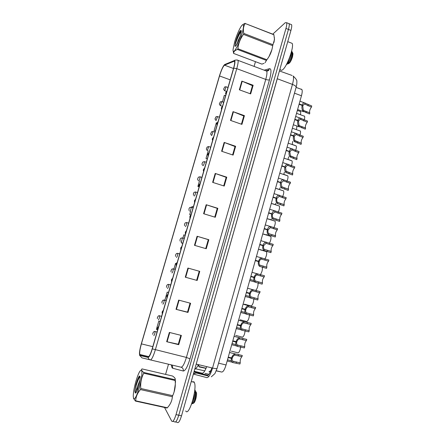 <?xml version="1.0" encoding="UTF-8"?>
<svg xmlns="http://www.w3.org/2000/svg" width="445" height="445" viewBox="0 0 445 445"><rect width="100%" height="100%" fill="white"/><g stroke="black" fill="none" stroke-linecap="round" stroke-linejoin="round"><path stroke-width="0.67" d="M206.018 368.388L199.238 366.947L198.843 366.485L198.876 364.867M301.081 89.05L301.938 89.567C302.422 90.713 302.266 92.777 301.46 95.764L226.054 364.972C224.63 369.634 223.19 371.992 221.721 372.053L216.264 370.885M174.106 391.928L175.308 384.257L174.106 391.928M175.408 381.421L175.241 379.418L175.408 381.421M174.957 378.389L174.735 377.961L174.957 378.389M269.053 56.487L271.917 49.606L269.053 56.487M273.92 42.553C274.465 39.855 274.559 37.992 274.203 36.98C274.559 37.992 274.465 39.855 273.92 42.553M139.841 354.743L139.736 354.465C139.452 352.434 140.003 348.908 141.404 343.879L219.53 75.95C221.382 70.032 223.04 66.439 224.491 65.17L234.059 61.26L234.615 61.683C234.827 62.828 234.47 65.031 233.547 68.302L152.212 348.713C150.638 353.875 149.331 356.551 148.296 356.74L139.841 354.743M139.641 355.416L148.107 357.48C149.214 357.285 150.616 354.415 152.312 348.863L233.736 68.124C235.088 63.218 235.305 60.687 234.398 60.531L224.697 64.525C223.14 65.899 221.36 69.754 219.374 76.101L141.326 343.751C140.247 347.517 139.624 350.699 139.446 353.291L139.641 355.416M172.849 421.365L174.434 421.704C175.575 422.961 177.021 420.798 178.768 415.218L288.443 29.426C289.217 26.622 289.445 24.714 289.122 23.702L288.21 23.34M255.463 61.666L254.101 66.4M168.505 364.216L165.579 374.401M164.533 407.47L171.72 421.12C172.832 422.377 174.268 420.208 176.02 414.618L285.946 28.436C286.725 25.626 286.953 23.719 286.641 22.712L285.245 22.717L272.763 34.154M224.158 142.417L235.633 146.294L233.108 155.094L221.61 151.256L224.158 142.417L224.553 142.556L222.005 151.389M233.041 111.639L244.422 115.65L241.919 124.383L230.51 120.406L233.041 111.639L233.425 111.784L230.899 120.545M241.846 81.107L253.144 85.245L250.657 93.906L239.338 89.801L241.846 81.107L242.23 81.257L239.727 89.946M197.09 236.262L208.833 239.721L206.246 248.738L194.476 245.317L197.09 236.262L197.491 236.378L194.882 245.434M187.918 268.051L199.755 271.367L197.152 280.461L185.281 277.185L187.918 268.051M178.673 300.102L190.605 303.279L187.979 312.44L176.014 309.314L178.673 300.102M169.35 332.421L181.376 335.447L178.729 344.686L166.669 341.704L169.35 332.421M215.208 173.444L226.772 177.188L224.224 186.06L212.638 182.355L215.208 173.444L215.603 173.578L213.033 182.483M206.185 204.728L217.839 208.327L215.274 217.271L203.593 213.711L206.185 204.728L206.586 204.85L203.994 213.834M208.215 150.805L205.996 158.459L207.275 158.882M216.999 122.992L216.348 122.792L214.056 130.691L215.324 131.125M225.604 95.675L224.33 95.286L222.422 101.866M181.465 242.981L182.773 243.359L181.465 242.981L181.688 242.219M185.131 235.227L183.824 234.854L182.873 238.131M175.547 263.379L176.209 263.568L175.547 263.379L173.923 268.969M167.203 292.12L168.522 292.487L167.203 292.12L164.878 300.141M160.133 321.407L158.804 321.068L156.39 329.378L157.486 329.678M199.443 181.037L197.88 186.427L199.093 186.811M189.704 214.601L190.733 214.913L189.704 214.601L190.599 211.509M193.341 206.908L192.045 206.53L191.778 207.442M217.839 208.327L217.271 208.382M214.763 217.115L217.277 208.355L206.586 204.85M226.772 177.188L226.171 177.36M223.718 185.899L226.182 177.321L215.603 173.578M178.729 344.686L178.3 344.213M180.854 335.313L178.289 344.252L166.669 341.704M187.979 312.44L187.512 312.095M190.082 303.14L187.506 312.117L176.014 309.314M197.152 280.461L185.281 277.185M208.833 239.721L208.299 239.655M205.735 248.588L208.299 239.644L197.491 236.378M253.144 85.245L252.448 85.757M250.162 93.728L252.471 85.679L242.23 81.257M244.422 115.65L243.76 116.05M241.418 124.205L243.777 115.984L233.425 111.784M235.633 146.294L234.999 146.583M232.607 154.927L235.016 146.527L224.553 142.556M158.804 321.068L160.128 321.435M197.88 186.427L199.071 186.778M205.996 158.459L207.287 158.843M214.056 130.691L215.336 131.08M199.238 271.222L196.651 280.244M200.117 367.136L200.078 366.78M197.942 364.527L197.93 366.012M175.586 421.955L177.149 422.288C178.311 423.551 179.769 421.393 181.516 415.814L290.935 30.416C291.709 27.612 291.931 25.704 291.597 24.692L290.668 24.319M174.434 421.704C175.575 422.961 177.021 420.798 178.768 415.218L288.443 29.426C289.217 26.622 289.445 24.714 289.122 23.702L286.641 22.712M210.407 370.93L210.797 370.907M152.941 333.021L152.813 333.878L152.913 333.071M231.311 351.138L238.108 352.863C239.31 352.312 240.167 350.349 240.667 346.972M158.709 326.324L157.569 327.82L157.463 328.76L157.558 327.937M228.24 357.157L232.284 358.03C232.818 356.528 233.642 355.549 234.749 355.104L241.963 356.662C240.556 358.053 239.983 360.105 240.25 362.82L239.916 364.021L232.674 362.525C231.378 361.941 230.949 360.55 231.389 358.347L228.135 357.546M231.495 357.964C232.284 355.772 233.48 354.42 235.082 353.903L242.297 355.466L241.963 356.662M228.196 357.324L232.207 358.314C231.895 359.827 232.162 360.828 233.008 361.323L240.25 362.82M232.207 358.314L231.389 358.347M157.524 317.296L157.397 318.114L157.491 317.324M162.102 301.632L161.958 302.411L162.047 301.643M166.664 286.029L166.458 287.403M171.103 270.477L171.431 269.792L171.103 270.471M235.705 335.424L242.486 337.171C243.788 336.442 244.655 334.351 245.084 330.891M162.286 311.773L162.152 312.601L162.241 311.8M240.089 319.777L246.847 321.54C248.26 320.606 249.133 318.381 249.461 314.871M167.092 295.764L166.819 296.509L166.903 295.73M244.45 304.191L251.191 305.971C252.738 304.786 253.606 302.433 253.8 298.912M171.547 279.727L171.887 279.037L171.547 279.721M185.71 410.913C188.897 417.243 197.641 387.879 194.243 382.277L193.959 381.816L192.112 381.777M280.433 69.615C280.812 70.449 281.474 70.549 282.408 69.904C286.747 67.412 294.306 46.959 292.165 43.376L290.674 42.792M139.174 388.196C141.794 379.312 142.767 369.845 141.115 370.173C139.747 370.657 138.05 374.251 136.025 380.948C134.34 386.894 133.411 391.889 133.244 395.933C133.684 401.512 135.658 398.937 139.174 388.196M140.47 389.57C137.438 393.024 135.853 396.768 135.714 400.811L135.458 401.084L167.042 408.021L167.337 407.759C170.391 404.455 172.065 400.778 172.365 396.74L140.47 389.57L140.781 388.491L172.671 395.677C174.896 390.888 175.714 385.826 175.135 380.497L175.13 379.741C175.63 378.801 174.779 377.566 172.582 376.036L141.938 368.883L141.593 369.661C141.577 370.418 142.3 371.353 143.763 372.459L175.13 379.741M175.135 380.497L143.724 373.216C141.326 377.888 140.347 382.978 140.781 388.491M143.724 373.216L143.763 372.459M172.365 396.74L172.671 395.677M139.947 380.136L137.394 386.711L136.954 391.049M139.124 384.369L137.8 388.908M138.512 386.672C139.652 382.578 140.197 379.39 140.147 377.11C139.797 374.913 138.801 376.103 137.16 380.692L135.914 384.753L134.846 391.138L135.286 393.013C136.048 393.302 137.127 391.188 138.512 386.672M134.846 391.138C135.425 387.072 138.117 378.817 140.069 376.526L139.73 376.498C139.001 376.809 138.145 378.211 137.16 380.692M193.436 397.897L191.584 404.16M192.129 402.909L192.668 403.665L193.486 403.209C194.259 402.947 195.016 401.546 195.783 398.987C196.451 396.512 196.696 394.47 196.523 392.852L195.839 391.7M194.643 391.149C196.045 393.119 194.76 401.312 193.486 403.209L195.082 399.048C195.772 396.061 195.967 393.514 195.672 391.422L194.782 389.731M135.169 392.84L137.394 386.711M135.714 400.811L167.337 407.759M135.458 401.084L133.444 398.303M139.413 376.676C138.228 378.422 137.066 381.115 135.914 384.753M194.337 393.347L194.354 393.625C194.582 397.613 192.896 403.665 192.095 403.526L191.589 404.149M241.952 34.07C243.582 28.224 243.91 25.092 242.948 24.681C241.474 24.314 236.951 33.826 234.637 41.958L233.102 49.3C232.423 56.148 238.698 45.607 241.952 34.07M265.036 62.739L266.867 59.736C270.059 55.608 272.001 50.925 272.685 45.679L243.487 34.382L243.771 33.397L272.963 44.706L274.509 39.455L273.847 34.582L245.212 23.513C243.432 26.238 242.948 29.531 243.771 33.397M242.319 24.959L245.1 23.312M272.685 45.679L272.963 44.706M240.467 35.561L238.086 40.623L237.057 44.15M240.417 35.728L241.34 30.944C240.701 29.231 239.115 31.845 236.573 38.793L235.377 42.692L235.005 46.163L236.056 45.64C237.502 43.76 238.954 40.456 240.417 35.728M241.151 30.955C239.877 31.684 238.353 34.298 236.573 38.793M290.713 54.346L287.926 62.745L286.93 64.347M288.944 59.218L286.725 63.974M286.302 64.759L287.926 62.745M288.705 63.496C289.956 63.006 291.23 60.787 292.515 56.843L292.988 53.812L292.676 53.027M287.898 63.835C288.432 63.952 289.178 63.184 290.134 61.527L292.02 56.293L292.448 52.443L291.686 51.147M236.134 45.557L237.141 43.36M233.219 51.003L233.608 53.422L261.938 64.113L264.08 63.329M273.998 34.799L245.212 23.513M266.455 60.442L237.513 49.456L237.897 48.727L266.867 59.736M237.513 49.456C234.893 50.318 233.592 51.637 233.608 53.422M243.487 34.382C240.294 38.687 238.431 43.465 237.897 48.727M241.335 31.272C238.559 34.488 234.865 44.572 235.055 46.18L235.071 46.347M240.995 31.005C238.787 34.043 236.918 37.936 235.377 42.692M291.414 51.926L291.625 52.154C292.287 54.346 291.786 57.472 290.134 61.527M291.13 52.955L291.152 53.873C291.086 57.806 288.304 64.18 287.615 63.724L287.375 63.947M177.594 253.333L176.392 253.578L175.63 254.89M258.089 283.009C258.133 286.124 257.355 288.577 255.742 290.363M176.17 263.796L176.515 263.084L176.17 263.785M262.283 267.145C262.661 269.626 262.033 272.112 260.397 274.598M264.947 258.873C266.499 256.109 267.022 253.706 266.516 251.659L259.769 249.478M185.381 232.034L186.505 230.477M266.861 234.465L266.605 234.966M271.344 218.829L270.944 219.735M275.761 203.243L275.249 204.555M280.116 187.707L279.466 189.576M284.416 172.221L283.721 174.507M269.436 243.198C270.844 240.439 271.3 238.17 270.81 236.39L264.052 234.17M273.881 227.579C275.16 224.881 275.561 222.745 275.088 221.176L268.324 218.918M278.292 212.02C279.449 209.406 279.799 207.409 279.343 206.018L272.574 203.727M282.675 196.518C283.715 194.02 284.016 192.151 283.587 190.916L276.812 188.597M284.021 174.446L287.815 175.87C288.221 176.971 287.959 178.706 287.031 181.076M288.644 156.773L287.954 159.499M292.771 141.36L292.159 144.536M215.53 118.159L215.697 117.419L215.441 118.131M215.347 118.181L215.914 116.985C215.847 116.662 216.409 116.534 217.588 116.601L216.081 120.512M296.676 126.063C296.971 126.725 296.859 127.915 296.342 129.629M300.403 111.384L300.737 111.623L300.503 114.777M288.221 159.432L292.02 160.879C292.404 161.858 292.181 163.465 291.358 165.696M292.404 144.469L296.214 145.943C296.57 146.817 296.387 148.296 295.664 150.371M300.064 130.808L300.392 131.064C300.725 131.842 300.575 133.189 299.941 135.108M304.202 115.984L304.552 116.24C304.858 116.929 304.742 118.153 304.202 119.905M232.813 340.842L236.835 341.777C237.363 340.28 238.17 339.335 239.265 338.934L246.441 340.592C245.011 342.049 244.444 344.091 244.733 346.722L244.4 347.918L237.196 346.327C235.928 345.676 235.511 344.252 235.945 342.049L232.707 341.226M236.056 341.665C236.829 339.507 238.003 338.2 239.577 337.744L246.775 339.401L246.441 340.592M232.757 341.042L236.751 342.055C236.445 343.568 236.701 344.591 237.535 345.131L244.733 346.722M236.751 342.055L235.945 342.049M237.363 324.594L241.357 325.584C241.885 324.099 242.686 323.187 243.76 322.836L250.897 324.583C249.45 326.107 248.883 328.143 249.2 330.691L248.866 331.875L241.707 330.196C240.456 329.478 240.05 328.021 240.484 325.818L237.257 324.972M240.595 325.44C241.335 323.348 242.469 322.091 243.988 321.663L251.23 323.393L250.897 324.583M237.302 324.822L241.279 325.862C240.968 327.375 241.223 328.421 242.036 329.005L249.2 330.691M241.279 325.862L240.484 325.818M241.896 308.407L245.868 309.459C246.391 307.99 247.181 307.1 248.243 306.8L255.335 308.635C253.873 310.237 253.305 312.262 253.644 314.721L253.316 315.906L246.196 314.131C244.961 313.347 244.566 311.856 245.006 309.653L241.791 308.791M245.112 309.275C245.824 307.256 246.919 306.043 248.388 305.637L255.664 307.456L255.335 308.635M241.824 308.669L245.79 309.737C245.479 311.244 245.723 312.312 246.524 312.941L253.644 314.721M245.79 309.737L245.006 309.653M246.413 292.293L250.357 293.4C250.863 291.959 251.636 291.102 252.671 290.835L259.758 292.76C258.278 294.423 257.711 296.442 258.072 298.818L257.744 299.997L250.663 298.128C249.456 297.277 249.072 295.758 249.506 293.561L246.308 292.671M249.612 293.177C250.296 291.23 251.353 290.062 252.777 289.678L260.086 291.581L259.758 292.76M246.33 292.588L250.279 293.678C249.968 295.185 250.207 296.275 250.991 296.949L258.072 298.818M250.279 293.678L249.506 293.561M250.357 293.4L246.408 292.309M250.908 276.245L254.829 277.407C255.313 276.017 256.059 275.188 257.06 274.932L264.158 276.946C262.672 278.659 262.111 280.661 262.472 282.959L262.155 284.149L255.113 282.191C253.928 281.279 253.555 279.721 253.989 277.524L250.802 276.623M254.095 277.146C254.751 275.26 255.769 274.137 257.143 273.775L264.486 275.772L264.158 276.946M250.819 276.567L254.751 277.686C254.44 279.193 254.668 280.3 255.447 281.017L262.478 282.976L255.369 280.951M254.751 277.686L253.989 277.524M254.829 277.407L250.897 276.289M255.386 260.258L259.279 261.482C259.747 260.13 260.464 259.335 261.432 259.096L268.546 261.193C267.061 262.934 266.494 264.92 266.844 267.156L266.544 268.368L259.552 266.321C258.384 265.342 258.017 263.757 258.456 261.56L255.28 260.637M258.562 261.182C259.19 259.357 260.169 258.272 261.499 257.933L268.869 260.025L268.546 261.193M255.285 260.614L259.201 261.755C258.89 263.262 259.118 264.391 259.874 265.148L266.872 267.2M259.201 261.755L258.456 261.56M259.279 261.482L255.363 260.336M259.847 244.338L263.713 245.618L265.982 243.304L272.913 245.507C271.428 247.27 270.86 249.239 271.2 251.419L270.922 252.654L263.963 250.513C262.817 249.473 262.467 247.854 262.906 245.657L259.741 244.711M263.006 245.284C263.612 243.515 264.553 242.469 265.837 242.152L273.236 244.338L272.913 245.507M262.906 245.657L263.64 245.89C263.329 247.398 263.546 248.549 264.291 249.345L271.244 251.486M263.713 245.618L259.813 244.45M264.286 228.485L268.135 229.815L270.371 227.59L277.263 229.876C275.783 231.667 275.21 233.625 275.538 235.75L275.283 237.001L268.363 234.771C267.239 233.669 266.894 232.017 267.334 229.82L264.18 228.858M267.439 229.448C268.018 227.734 268.925 226.733 270.165 226.433L277.585 228.719L277.263 229.876M267.334 229.82L268.057 230.093C267.745 231.595 267.957 232.768 268.685 233.608L275.605 235.839M268.135 229.815L264.247 228.624M268.708 212.693L272.529 214.084L274.743 211.937L281.596 214.318C280.116 216.131 279.538 218.072 279.861 220.142L279.621 221.41L272.74 219.09C271.639 217.928 271.305 216.242 271.745 214.051L268.608 213.066M271.851 213.678C272.407 212.02 273.28 211.052 274.476 210.769L281.919 213.161L281.596 214.318M271.745 214.051L272.457 214.357C272.145 215.858 272.346 217.049 273.069 217.933L279.944 220.253M272.529 214.084L268.663 212.866M273.113 196.968L276.912 198.409L279.098 196.351L285.913 198.815C284.438 200.656 283.854 202.581 284.166 204.6L283.943 205.879L277.107 203.476C276.022 202.247 275.7 200.534 276.139 198.342L273.013 197.335M276.239 197.969C276.773 196.362 277.619 195.427 278.77 195.166L286.23 197.669L285.913 198.815M276.139 198.342L276.834 198.681C276.529 200.183 276.723 201.396 277.43 202.325L284.266 204.728M276.912 198.409L273.058 197.174M277.502 181.304L281.273 182.8L283.432 180.826L290.207 183.379C288.738 185.242 288.154 187.156 288.449 189.119L288.249 190.41L281.451 187.923C280.389 186.633 280.072 184.892 280.511 182.695L277.396 181.671M280.617 182.328C281.129 180.77 281.941 179.869 283.053 179.624L290.524 182.233L290.207 183.379M280.511 182.695L281.201 183.073L281.774 186.772L288.566 189.264M281.273 182.8L277.435 181.538M281.874 165.707L285.623 167.259L287.342 165.34L287.754 165.362L294.49 167.999C293.021 169.89 292.432 171.792 292.721 173.706L292.537 175.007L285.779 172.432C284.733 171.08 284.433 169.306 284.872 167.114L281.768 166.074M284.972 166.747C285.468 165.234 286.252 164.366 287.32 164.138L294.807 166.858L294.49 167.999M284.872 167.114L285.545 167.526L286.096 171.286L292.855 173.867M285.623 167.259L281.796 165.974M286.224 150.171L289.951 151.773L291.608 149.926L292.053 149.959L298.751 152.685C297.288 154.599 296.693 156.49 296.971 158.359L296.809 159.66L290.09 157.002C289.066 155.589 288.772 153.786 289.211 151.595L286.118 150.532M289.311 151.228C289.79 149.765 290.546 148.925 291.575 148.713L299.068 151.55L298.751 152.685M289.211 151.595L289.879 152.04L290.407 155.861L297.127 158.526M289.951 151.773L286.141 150.466M300.976 144.347L294.384 141.632C293.377 140.158 293.094 138.328 293.533 136.137L290.457 135.058M290.557 134.696L293.633 135.775C294.095 134.351 294.824 133.544 295.814 133.344L303.312 136.298L303.001 137.427L296.342 134.618L295.858 134.568L294.262 136.354L290.468 135.019M293.533 136.137L294.19 136.621L294.701 140.498L301.382 143.245L295.23 140.982M303.001 137.427C301.538 139.368 300.942 141.249 301.209 143.073M293.633 135.775L294.262 136.354M301.065 144.38L301.382 143.245M305.153 129.106L298.656 126.324C297.672 124.795 297.399 122.931 297.839 120.745L294.774 119.644L298.556 120.996L297.939 120.384L294.874 119.282M297.939 120.384C298.389 118.999 299.084 118.22 300.041 118.031L307.545 121.107L307.228 122.23L300.609 119.343L300.097 119.271L298.556 120.996M297.839 120.745L298.484 121.257L298.973 125.195L299.58 125.757L305.615 128.026L299.602 125.768M307.228 122.23C305.771 124.194 305.17 126.069 305.426 127.849M305.303 129.156L305.615 128.026M309.308 113.914L302.917 111.083C301.949 109.492 301.688 107.601 302.127 105.409L299.073 104.291M299.174 103.93L302.227 105.048C302.661 103.707 303.334 102.956 304.252 102.784L311.756 105.977L311.444 107.095L304.858 104.124L304.319 104.03L302.834 105.693L302.183 105.459M302.127 105.409L302.761 105.96L303.234 109.954L303.829 110.544L309.837 112.869L303.963 110.621M311.444 107.095C309.987 109.086 309.381 110.95 309.631 112.685M302.227 105.048L302.834 105.693M309.525 113.992L309.837 112.869M194.17 371.241L202.091 373.194C203.46 373.305 205 371.119 206.714 366.636M198.87 364.75L195.622 368.805L194.704 369.35M216.315 370.752L221.721 372.053M218.573 363.153L226.054 364.972M294.468 93.177L301.46 95.764M141.404 343.879L152.807 346.661M233.736 68.124L236.757 68.658L155.311 349.887C153.33 356.362 151.684 359.699 150.371 359.899L141.988 357.88L139.886 355.633M148.107 357.48C148.402 358.748 149.153 359.554 150.371 359.899L181.071 367.208C182.672 367.08 184.453 363.826 186.405 357.43L152.312 348.863M236.99 59.997L238.069 60.387C238.348 61.816 237.914 64.575 236.757 68.658L265.748 79.421C266.867 75.377 267.206 72.624 266.761 71.15L265.437 70.649M224.697 64.525L226.711 63.696M264.163 70.171L269.52 68.675C271.456 68.63 271.444 72.329 269.492 79.772L189.987 358.826C187.534 366.852 185.287 370.913 183.257 371.019L172.638 368.232C171.998 368.032 171.631 366.992 171.542 365.117M176.02 414.618L181.516 415.814M285.946 28.436L290.935 30.416M189.987 358.826L186.405 357.43L265.748 79.421C267.49 80.005 268.736 80.122 269.492 79.772M183.257 371.019C183.54 369.089 182.812 367.82 181.071 367.208M172.638 368.232C172.91 366.624 172.349 365.478 170.963 364.8M266.499 70.705L268.724 69.937L269.52 68.675M234.059 61.26L234.526 61.438M224.491 65.17L233.486 68.502M219.53 75.95L230.198 79.85M188.324 268.168L185.693 277.296M179.079 300.214L176.426 309.414M169.762 332.526L167.086 341.799M193.369 374.061L206.847 377.633C208.694 377.61 210.596 374.417 212.543 368.043L196.267 364.121L195.455 366.708M296.136 87.253C296.186 86.352 294.957 85.407 292.448 84.405C293.533 80.412 293.783 77.653 293.205 76.145C296.014 78.654 297.216 80.539 296.809 81.802C296.982 83.02 296.754 84.834 296.136 87.253L217.104 368.382C216.787 368.777 215.263 368.666 212.543 368.043L292.448 84.405L277.291 78.748L196.195 364.105M279.427 70.944L292.081 75.478M277.891 76.351L277.218 78.721M293.144 76.017L293.7 76.429M197.04 372.676L193.403 373.939M194.014 371.792L207.426 375.141C208.844 375.135 210.324 372.71 211.853 367.876M207.426 375.141L193.97 371.948M210.352 371.92L209.289 371.681M194.793 371.397L194.07 371.581M154.938 331.358L155.083 331.464C154.955 333.516 154.532 334.913 153.803 335.652M238.192 355.727L238.526 354.526M234.749 355.104L235.082 353.903M232.674 362.525L233.008 361.323M236.134 363.092L236.467 361.891M159.532 315.616L159.666 315.728C159.538 317.73 159.11 319.115 158.381 319.894M164.105 299.936L164.227 300.052C164.105 302.005 163.677 303.384 162.937 304.191M168.661 284.322L168.766 284.438C168.649 286.341 168.221 287.715 167.476 288.555M173.2 268.769L173.294 268.886C173.177 270.744 172.743 272.106 171.998 272.98M179.702 253.934L177.8 253.394C177.683 255.208 177.255 256.565 176.504 257.471M182.083 237.897L182.289 237.958C182.177 239.727 181.744 241.079 180.987 242.019M186.561 222.522L186.761 222.583C186.65 224.313 186.216 225.66 185.459 226.627L185.42 226.616M191.016 207.209L191.216 207.27C191.105 208.955 190.671 210.301 189.909 211.297L189.848 211.28M195.461 191.951L195.655 192.012C195.544 193.664 195.11 194.999 194.343 196.028L194.265 196.006M199.883 176.754L200.078 176.815C199.966 178.428 199.527 179.763 198.754 180.82L198.659 180.787M204.288 161.613L204.478 161.674C204.372 163.248 203.932 164.583 203.154 165.673L203.042 165.629M208.677 146.533L207.403 150.532M213.055 131.509L211.753 135.491M217.41 116.54L219.357 117.219M221.749 101.632L220.403 105.604C219.368 104.569 219.101 103.841 219.613 103.412M226.077 86.781L224.703 90.758C223.679 89.695 223.418 88.972 223.924 88.577M242.681 339.63L243.014 338.434M239.265 338.934L239.599 337.744M237.196 346.327L237.535 345.131M240.634 346.961L240.968 345.765M247.153 323.593L247.481 322.408M243.76 322.836L244.094 321.646M241.707 330.196L242.036 329.005M245.112 330.902L245.445 329.712M251.603 307.628L251.937 306.444M248.243 306.8L248.571 305.615M246.196 314.131L246.524 312.941M249.573 314.904L249.906 313.719M256.042 291.725L256.37 290.546M252.704 290.83L253.033 289.645M250.663 298.128L250.991 296.949M254.017 298.973L254.345 297.788M260.459 275.889L260.787 274.71M257.149 274.921L257.477 273.747M255.113 282.191L255.447 281.017M258.445 283.103L258.773 281.93M264.858 260.114L265.181 258.94M261.571 259.079L261.899 257.911M259.552 266.321L259.874 265.148M262.85 267.3L263.179 266.127M269.236 244.4L269.564 243.237M265.982 243.304L266.305 242.136M263.963 250.513L264.291 249.345M267.239 251.559L267.567 250.396M273.603 228.752L273.925 227.595M270.371 227.59L270.694 226.427M268.363 234.771L268.685 233.608M271.611 235.883L271.94 234.721M277.947 213.166L278.27 212.015M274.743 211.937L275.066 210.78M272.74 219.09L273.069 217.933M275.967 220.269L276.289 219.112M282.28 197.647L282.597 196.495M279.098 196.351L279.416 195.199M277.107 203.476L277.43 202.325M280.305 204.717L280.628 203.565M286.591 182.183L286.908 181.037M283.432 180.826L283.754 179.68M281.451 187.923L281.774 186.772M284.628 189.231L284.945 188.079M290.885 166.786L291.202 165.646M287.754 165.362L288.071 164.222M285.779 172.432L286.096 171.286M288.927 173.8L289.25 172.66M295.163 151.445L295.48 150.31M292.053 149.959L292.376 148.825M290.09 157.002L290.407 155.861M293.216 158.437L293.533 157.296M299.424 136.17L299.741 135.035M296.342 134.618L296.659 133.489M294.384 141.632L294.701 140.498M297.482 143.129L297.8 142M303.668 120.951L303.985 119.827M300.609 119.343L300.926 118.214M298.656 126.324L298.973 125.195M301.732 127.887L302.049 126.758M307.896 105.799L308.207 104.675M304.858 104.124L305.175 103.001M302.917 111.083L303.234 109.954M305.971 112.702L306.282 111.578M210.986 370.446L208.972 371.859M204.761 370.896L195.622 368.805L194.743 369.222M198.843 366.485L206.091 368.226M296.097 87.392L301.938 89.567M139.736 354.465L148.702 356.612M234.398 60.531C233.92 60.175 237.708 59.697 238.069 60.387L266.761 71.15C268.413 70.716 269.08 70.399 268.763 70.193L266.149 70.638M209.022 376.209L196.545 373.043L193.503 373.578M291.597 24.692L289.122 23.702M217.104 368.382L214.924 373.594L211.342 376.798M208.9 374.323L204.973 373.366M194.142 371.341L194.454 371.314M157.074 331.964L154.059 331.481L152.924 332.955M152.757 334.39L152.902 333.038M157.408 329.3L157.541 327.909M232.029 362.152L227.178 360.962M235.144 353.892L229.548 352.496M234.598 361.579L232.679 361.106M231.294 360.767L227.495 359.833M161.635 316.234L158.531 315.783L157.497 317.218M157.341 318.659L157.474 317.302M166.18 300.57L163.009 300.141L162.052 301.543M161.908 302.995L162.024 301.632M170.702 284.967L168.766 284.438L167.476 284.561L166.586 285.935M175.213 269.42L173.294 268.886L171.937 269.041L171.103 270.382M170.991 271.878L171.08 270.471M163.387 310.187L162.247 311.695M162.097 313.18L162.219 311.778M168.049 294.117L166.908 295.63M166.769 297.132L166.881 295.714M172.693 278.114L171.547 279.632M171.431 281.151L171.525 279.716M194.243 382.277L191.233 381.576M292.165 43.376L287.748 41.646M141.115 370.173L141.593 369.661M175.603 382.144L175.135 380.38M196.523 392.852L195.672 391.422M193.364 403.181L192.668 403.665M136.242 392.401L135.286 393.013M242.948 24.681L243.832 23.902M292.988 53.812L292.448 52.443M286.936 64.308L286.647 64.447M236.128 45.524L235.16 46.375M291.152 53.873L291.08 53.133M175.514 256.42L175.58 254.979M184.18 238.509L182.289 237.958L180.837 238.17L180.086 239.471M180.019 241.034L180.058 239.555M188.636 223.145L186.761 222.583L185.27 222.823L184.547 224.108M184.514 225.721L184.525 224.191M177.316 262.172L176.17 263.696M176.07 265.248L176.148 263.785M181.922 246.296L180.776 247.832M180.698 249.417L180.748 247.915M266.516 251.659L258.462 249.272M185.315 233.658L185.337 232.112M193.074 207.837L191.216 207.27L189.687 207.531L188.997 208.8M189.008 210.479L188.969 208.883M197.497 192.59L195.655 192.012L194.092 192.296L193.425 193.553M193.492 195.311L193.403 193.636M201.902 177.399L200.078 176.815L198.487 177.121L197.836 178.367M197.981 180.219C197.597 179.685 197.547 179.096 197.814 178.451M206.291 162.269L204.478 161.674L202.864 162.002L202.23 163.243M202.475 165.195C201.986 164.544 201.897 163.921 202.208 163.326M210.663 147.195L208.866 146.594L207.231 146.939L206.608 148.179M206.981 150.243C206.352 149.464 206.219 148.802 206.586 148.263M270.81 236.39L262.756 233.942M191.077 214.729L189.926 216.287M189.92 217.978L189.904 216.37M275.088 221.176L267.033 218.673M195.628 199.037L194.476 200.612M194.521 202.375L194.448 200.695M279.343 206.018L271.3 203.454M200.161 183.412L199.004 184.998M199.115 186.844C198.77 186.355 198.726 185.765 198.982 185.081M283.587 190.916L275.544 188.296M204.672 167.843L203.515 169.445M203.665 171.325C203.276 170.78 203.22 170.179 203.493 169.534M287.815 175.87L279.772 173.194M209.172 152.34L208.01 153.959M208.16 155.828C207.776 155.238 207.72 154.643 207.987 154.042M215.018 132.176L213.233 131.57C212.042 131.514 211.492 131.637 211.581 131.937L210.969 133.172M211.509 135.347C210.696 134.44 210.513 133.739 210.947 133.255M216.053 120.495C215.035 119.477 214.779 118.748 215.285 118.303M223.679 102.317L221.922 101.694C220.753 101.616 220.186 101.749 220.231 102.094L219.641 103.329M222.322 106.283L220.575 105.665M300.737 111.623L297.366 110.399M227.985 87.47L226.244 86.836C225.064 86.758 224.497 86.897 224.536 87.259L223.946 88.494M226.399 91.37L224.87 90.819M292.02 160.879L283.988 158.147M213.65 136.893L212.488 138.534M212.638 140.386C212.254 139.791 212.193 139.202 212.46 138.618M296.214 145.943L288.188 143.157M218.111 121.513L216.943 123.17M217.099 125.012C216.715 124.372 216.654 123.782 216.921 123.254M300.392 131.064L292.371 128.221M222.556 106.188L221.382 107.862M221.538 109.698L221.36 107.951M304.552 116.24L296.537 113.341M226.983 90.93L225.804 92.621M225.96 94.451C225.582 93.767 225.52 93.183 225.782 92.71M236.629 345.976L231.723 344.742M239.577 337.744L234.076 336.337M239.315 345.459L237.252 344.936M235.867 344.586L232.034 343.618M241.207 329.873L236.245 328.582M243.988 321.663L238.587 320.239M244.049 329.422L241.807 328.838M240.422 328.477L236.562 327.47M245.768 313.842L240.751 312.501M248.388 305.637L243.076 304.196M248.822 313.469L246.346 312.807M244.961 312.434L241.062 311.389M250.312 297.877L245.24 296.481M252.777 289.678L247.554 288.221M253.711 297.627L250.869 296.843M249.484 296.465L245.545 295.38M254.835 281.985L249.706 280.539M257.143 273.775L252.009 272.307M253.989 280.561L250.012 279.438M261.499 257.933L256.454 256.454M266.844 267.156L259.852 265.131M265.837 242.152L260.876 240.662M271.2 251.419L264.319 249.372M270.165 226.433L265.281 224.925M275.538 235.75L268.774 233.686M274.476 210.769L269.676 209.256M279.861 220.142L273.213 218.067M278.77 195.166L274.048 193.642M284.166 204.6L277.641 202.514M283.053 179.624L278.403 178.089M288.449 189.119L282.052 187.028M287.32 164.138L282.742 162.592M292.721 173.706L286.458 171.614M291.575 148.713L287.07 147.156M296.971 158.359L290.846 156.267M295.814 133.344L291.375 131.776M299.29 126.87L293.344 124.75M300.041 118.031L295.664 116.457M303.701 111.745L297.605 109.531M304.252 102.784L299.941 101.199"/></g></svg>
